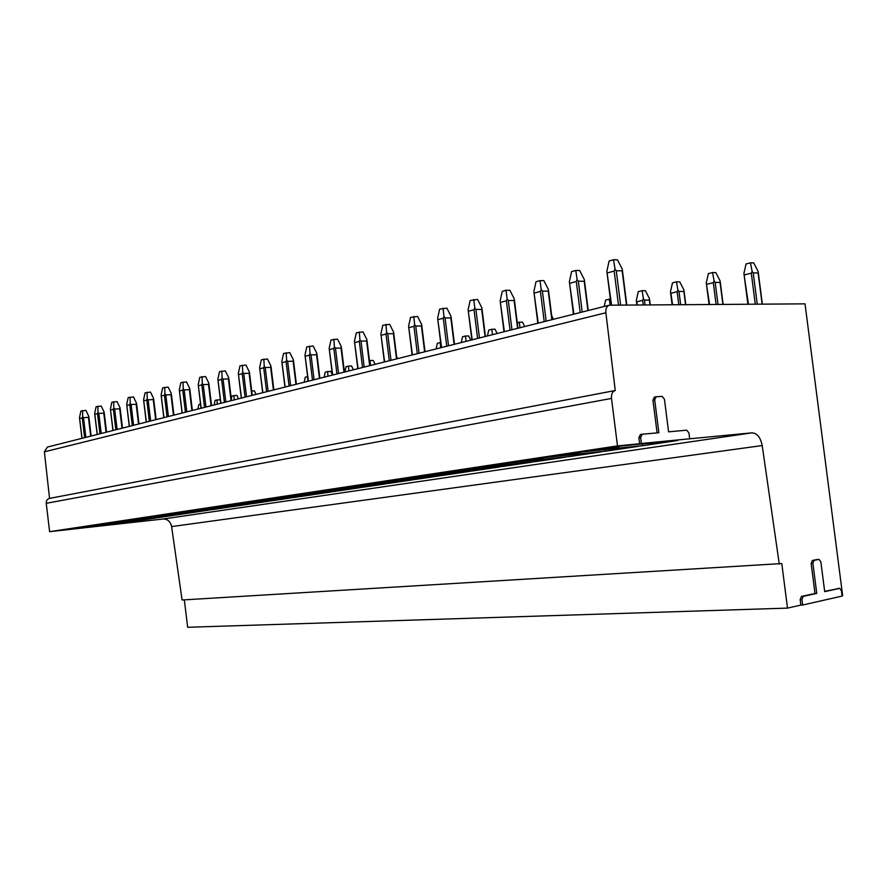 <?xml version="1.0" encoding="UTF-8"?>
<svg xmlns="http://www.w3.org/2000/svg" width="887" height="887" viewBox="0 0 887 887"><rect width="100%" height="100%" fill="white"/><g stroke="black" fill="none" stroke-linecap="round" stroke-linejoin="round"><path stroke-width="1.33" d="M657.09 432.878L652.943 400.181L654.384 397.088L656.269 396.755L662.112 396.367L664.43 399.194L668.576 431.836L686.693 430.184L688.944 432.945L689.687 438.799L641.401 443.489L640.636 437.435L638.873 437.712L640.414 434.519L642.077 434.253M656.136 396.777L654.695 399.871L658.864 432.723L642.166 434.242L640.636 437.435M824.655 591.341L839.69 588.358L841.419 590.72L842.118 596.075L802.635 605.034L801.926 599.501L800.152 599.568L801.427 596.452L814.987 593.47L811.128 563.467L812.37 560.429L817.404 559.486M839.69 588.358L824.699 591.64L820.852 561.793L819.045 559.375L814.144 560.318L812.891 563.367L816.761 593.392L803.201 596.386L801.926 599.501M641.401 443.489L639.638 443.755L638.873 437.712M842.073 595.754L842.65 595.62L805.019 303.853L609.258 305.206C606.708 306.17 605.577 308.687 605.876 312.756L615.256 390.513C612.462 391.422 611.21 394.061 611.509 398.429L617.496 445.906L49.605 531.679L163.097 519.017C167.621 519.006 170.459 521.534 171.601 526.59L182.09 599.989L781.791 563.555L787.501 608.116L187.645 627.275L184.341 599.856M617.496 445.906L639.638 443.755M689.687 438.799L751.921 432.845L163.097 519.017M565.196 454.332L569.044 454.432L560.251 455.752L605.411 451.239L638.341 446.349L580.098 452.104M565.352 454.798L580.264 452.558M529.317 459.743L533.142 459.821L524.816 461.074L569.787 456.539L601.042 451.893L543.454 457.659M529.472 460.187L543.598 458.069M495.301 464.866L499.104 464.932L491.187 466.118L535.936 461.562L565.64 457.149L508.717 462.925M495.445 465.309L508.85 463.291M462.981 469.733L466.762 469.788L459.233 470.919L503.738 466.34L531.989 462.149L475.742 467.915M463.136 470.165L475.864 468.247M432.257 474.368L436.005 474.412L428.842 475.487L473.059 470.897L499.98 466.906L444.409 472.66M432.401 474.778L444.509 472.959M402.997 478.769L406.712 478.803L399.893 479.834L443.799 475.244L469.478 471.429L414.573 477.162M403.142 479.18L414.672 477.45M375.101 482.971L378.793 482.994L372.285 483.98L415.87 479.39L440.384 475.754L386.155 481.464M375.245 483.371L386.244 481.719M348.491 486.985L352.15 486.996L345.93 487.928L389.171 483.36L412.599 479.878L359.047 485.555M348.624 487.373L359.135 485.788M323.056 490.81L326.682 490.821L320.739 491.72L363.637 487.151L386.056 483.825L333.157 489.469M323.201 491.187L333.235 489.679M298.742 494.48L302.334 494.48L296.646 495.334L339.178 490.788L360.643 487.595L308.41 493.205M298.886 494.846L308.476 493.405M275.469 497.984L279.028 497.984L273.573 498.793L315.739 494.27L336.317 491.21L284.727 496.775M275.602 498.35L284.794 496.964M253.161 501.343L256.687 501.332L251.464 502.12L293.253 497.607L312.989 494.68L262.042 500.201M253.294 501.698L262.108 500.379M231.773 504.57L235.266 504.548L230.254 505.302L271.655 500.811L290.614 497.995L240.299 503.483M231.906 504.914L240.355 503.639M211.25 507.663L214.698 507.641L209.886 508.362L250.91 503.894L269.127 501.188L219.433 506.621M211.372 507.996L219.488 506.776M191.525 510.635L230.964 506.865L248.471 504.259L199.398 509.648M191.659 510.967L199.453 509.792M172.566 513.484L211.76 509.715L228.613 507.209L180.139 512.553M172.699 513.817L180.194 512.686M154.327 516.234L193.266 512.453L209.498 510.047L161.611 515.336M154.449 516.556L161.667 515.469M136.764 518.884L175.438 515.103L191.093 512.786L143.783 518.03M136.886 519.194L143.838 518.152M119.845 521.423L158.252 517.653L173.342 515.414L126.619 520.614M119.967 521.733L126.664 520.736M103.524 523.884L141.665 520.126L156.234 517.964L110.066 523.108M103.646 524.195L110.11 523.219M87.791 526.257L125.655 522.498L139.714 520.414L94.1 525.514M87.913 526.556L94.144 525.614M72.59 528.541L110.176 524.805L123.77 522.776L78.688 527.832M72.712 528.84L78.732 527.931M603.082 448.622L606.941 448.744L597.65 450.13L642.953 445.673L677.69 440.506L618.827 446.25M603.238 449.11L618.993 446.738M650.603 444.531L650.049 443.201M642.953 445.673L642.376 443.955M606.941 448.744L606.985 448.035M612.673 450.164L612.152 448.944M605.411 451.239L604.879 449.654M569.044 454.432L569.099 453.745M576.683 455.508L576.195 454.377M569.787 456.539L569.288 455.064M533.142 459.821L533.198 459.156M542.489 460.586L542.046 459.533M535.936 461.562L535.471 460.198M499.104 464.932L499.159 464.289M509.97 465.42L509.548 464.433M503.738 466.34L503.295 465.076M466.762 469.788L466.817 469.156M479.002 470.021L478.603 469.101M473.059 470.897L472.638 469.711M436.005 474.412L436.06 473.791M449.476 474.401L449.099 473.547M443.799 475.244L443.411 474.135M406.712 478.803L406.778 478.204M421.292 478.592L420.937 477.783M415.87 479.39L415.493 478.359M378.793 482.994L378.86 482.406M394.349 482.595L394.028 481.829M389.171 483.36L388.816 482.384M352.15 486.996L352.206 486.42M368.593 486.42L368.282 485.71M363.637 487.151L363.293 486.231M326.682 490.821L326.749 490.256M343.923 490.079L343.635 489.413M339.178 490.788L338.856 489.912M302.334 494.48L302.4 493.926M320.285 493.571L320.007 492.95M315.739 494.27L315.428 493.449M297.611 496.931L297.356 496.354M293.253 497.607L292.954 496.831M271.655 500.811L271.378 500.08M250.91 503.894L250.644 503.195M230.964 506.865L230.709 506.189M211.76 509.715L211.516 509.071M193.266 512.453L193.033 511.854M175.438 515.103L175.216 514.527M609.258 305.206L47.377 447.07L44.383 451.827L49.55 498.394C47.244 499.059 46.146 500.7 46.246 503.317L49.605 531.679M787.501 608.116L800.861 605.089L800.152 599.568M802.635 605.034L800.861 605.089M751.921 432.845C757.11 433.144 760.536 437.391 762.199 445.562L779.274 564.043M654.384 397.088L655.992 396.811M748.417 304.219L744.104 274.826M743.905 273.473L746.034 263.971L750.457 262.829L753.728 262.907L758.174 271.511L758.13 272.974L753.229 272.897L752.121 271.411L750.457 262.829M752.121 271.411L751.3 273.163L744.648 274.826M709.556 304.474L706.462 284.15M706.285 282.92L708.347 273.651L712.56 272.564L715.831 272.619L720.166 281.013L720.089 282.454L715.177 282.41L714.102 280.957L712.56 272.564M714.102 280.957L713.303 282.665L706.972 284.25M672.568 304.707L670.927 293.464M670.461 291.912L672.468 282.864L676.482 281.833L679.752 281.866L683.966 290.06L683.877 291.468L678.965 291.457L677.901 290.038L676.482 281.833M677.901 290.038L677.136 291.701L671.115 293.209M637.321 304.928L636.788 301.99M636.301 300.482L638.263 291.646L642.099 290.67L645.37 290.67L649.472 298.686L649.362 300.061L644.45 300.083L643.408 298.697L642.099 290.67M643.408 298.697L642.665 300.316L636.921 301.757M604.202 306.492L605.633 300.028L610.367 299.085M610.212 305.106L609.28 299.096M573.057 314.353L573.335 313.089M553.499 319.287L551.681 315.705M524.749 326.549L522.521 322.158L519.294 322.203L520.004 327.746M517.265 322.724L519.294 322.203M487.44 335.962L488.748 330.053L491.808 329.265L495.024 329.199L497.197 333.501M492.473 334.698L491.808 329.265M461.24 342.582L462.515 336.783L465.464 336.029L468.658 335.951L470.786 340.176M466.063 341.362L465.464 336.029M436.105 348.924L437.346 343.258L440.651 342.515M440.728 347.759L440.174 342.526M411.945 355.022L412.078 354.423M397.664 358.636L396.633 356.574M375.146 364.324L373.194 360.421L370.067 360.532L370.511 365.488M369.469 360.687L370.067 360.532M344.877 371.963L346.03 366.708L348.447 366.087L351.551 365.965L353.458 369.79M348.846 370.954L348.447 366.087M324.154 377.197L325.274 372.041L330.696 371.309L332.414 374.78M327.979 376.232L327.613 371.442M304.174 382.242L305.272 377.175L307.623 376.587M307.856 381.31L307.523 376.598M274.227 389.803L273.717 388.783M256.099 394.371L254.369 390.868L251.708 391.001M231.307 399.039L231.962 396.001L236.884 395.347L238.581 398.795M234.146 399.915L233.924 395.502M214.133 404.971L215.142 400.325L219.976 399.682L220.453 400.636M217.237 404.184L217.038 399.837M197.879 409.073L198.865 404.505L200.54 404.073M200.883 408.319L200.784 406.091M611.598 305.095L607.007 272.52M606.83 271.389L609.136 260.978L613.56 259.725L617.485 259.813L622.308 269.238L622.164 270.845L616.265 270.757L615.035 269.116L613.56 259.725M615.035 269.116L614.17 271.045L607.528 272.874M573.9 314.142L569.509 282.72M569.354 281.778L571.594 271.644L575.785 270.446L579.699 270.513L584.378 279.693L584.211 281.268L578.335 281.212L577.127 279.627L575.785 270.446M577.127 279.627L576.306 281.489L570.008 283.23M538.232 323.145L533.974 292.4M533.841 291.623L536.014 281.744L539.995 280.625L543.886 280.658L548.432 289.605L548.244 291.136L542.4 291.124L541.214 289.572L539.995 280.625M541.214 289.572L540.416 291.391L534.462 293.043M504.381 331.694L500.246 301.613M500.135 300.959L502.253 291.346L506.022 290.271L509.903 290.282L514.327 299.008L514.116 300.505L508.295 300.527L507.131 299.019L506.022 290.271M507.131 299.019L506.377 300.782L500.712 302.345M472.206 339.81L468.103 309.84L470.165 300.46L477.616 299.429L481.907 307.933L481.685 309.408L475.898 309.452L474.756 307.989L473.758 299.44M474.756 307.989L474.024 309.707L468.646 311.193M481.741 309.641L481.907 307.933M441.593 347.538L437.624 318.278L439.63 309.131L446.882 308.133L451.062 316.437L450.829 317.879L445.074 317.956L443.955 316.526L443.045 308.166M443.955 316.526L443.256 318.2L438.134 319.619M450.918 318.1L451.062 316.437M412.433 354.9L408.585 326.327L410.548 317.402L417.6 316.426L421.68 324.542L421.425 325.95L415.726 326.05L414.628 324.653L413.797 316.471M414.628 324.653L413.952 326.294L409.062 327.636M421.558 326.15L421.68 324.542M384.625 361.929L380.889 334L382.796 325.274L389.681 324.332L393.651 332.259L393.396 333.645L387.73 333.767L386.654 332.403L385.912 324.398M386.654 332.403L386 334L381.343 335.286M393.551 333.834L393.651 332.259M358.071 368.626L354.445 341.329L356.308 332.802L363.027 331.882L366.896 339.632L366.619 340.985L361.009 341.129L359.945 339.81L359.279 331.96M359.945 339.81L359.324 341.362L354.867 342.593M366.808 341.173L366.896 339.632M332.68 375.035L329.166 348.336L330.984 339.998L337.537 339.1L341.318 346.684L341.04 348.014L335.463 348.17L334.432 346.884L333.822 339.189M334.432 346.884L333.822 348.403L329.565 349.578M341.251 348.181L341.318 346.684M308.399 381.166L304.984 355.044L306.758 346.884L313.155 346.008L316.847 353.425L316.559 354.733L311.038 354.911L310.018 353.647L309.474 346.107M310.018 353.647L309.43 355.133L305.361 356.252M316.792 354.889L316.847 353.425M285.148 387.042L281.822 361.452L283.563 353.469L289.816 352.627L293.409 359.889L293.12 361.164L287.643 361.364L286.645 360.122L286.157 352.738M286.645 360.122L286.08 361.574L282.177 362.65M293.375 361.308L293.409 359.889M262.851 392.664L259.625 367.606L261.321 359.789L267.43 358.958L270.956 366.076L270.657 367.329L265.224 367.54L264.248 366.331L263.816 359.08M264.248 366.331L263.694 367.75L259.946 368.781M270.923 367.473L270.956 366.076M241.475 398.063L238.326 373.516L239.978 365.854L245.965 365.045L249.402 372.019L249.103 373.25L243.725 373.471L242.761 372.285L242.373 365.178M242.761 372.285L242.229 373.671L238.636 374.658M249.391 373.383L249.402 372.019M220.941 403.252L217.869 379.181L219.488 371.675L225.342 370.888L228.713 377.718L228.402 378.926L223.08 379.159L222.127 377.995L221.794 371.021M222.127 377.995L221.617 379.359L218.158 380.312M228.713 379.048L228.713 377.718M201.205 408.231L198.211 384.625L199.808 377.274L205.529 376.498L208.822 383.195L208.512 384.393L203.245 384.625L202.314 383.494L202.014 376.642M202.314 383.494L201.804 384.825L198.488 385.734M208.833 384.503L208.822 383.195M182.223 413.02L179.307 389.87L180.87 382.652L186.481 381.898L189.707 388.473L189.386 389.637L184.163 389.892L183.254 388.772L182.999 382.042M183.254 388.772L182.755 390.08L179.573 390.956M189.718 389.748L189.707 388.473M163.962 417.633L161.112 394.915L162.643 387.83L168.142 387.087L171.302 393.54L170.98 394.693L165.814 394.948L164.904 393.861L164.694 387.242M164.904 393.861L164.428 395.136L161.356 395.979M171.324 394.793L171.302 393.54M146.377 422.079L143.583 399.771L145.091 392.819L150.48 392.087L153.573 398.429L153.251 399.56L148.129 399.826L147.242 398.751L147.065 392.254M147.242 398.751L146.776 400.004L143.816 400.824M153.606 399.649L153.573 398.429M129.413 426.359L126.697 404.45L128.171 397.62L133.449 396.91L136.487 403.142L136.166 404.25L131.099 404.516L130.223 403.474L130.067 397.077M130.223 403.474L129.768 404.694L126.919 405.481M136.531 404.339L136.487 403.142M113.07 430.483L110.409 408.962L111.851 402.254L117.029 401.567L120.011 407.676L119.69 408.774L114.667 409.051L113.813 408.02L113.691 401.733M113.813 408.02L113.37 409.229L110.62 409.982M120.067 408.852L120.011 407.676M97.293 434.475L94.687 413.32L96.106 406.734L101.185 406.046L104.112 412.056L103.79 413.142L98.812 413.42L97.969 412.411L97.869 406.224M97.969 412.411L97.537 413.597L94.887 414.329M104.167 413.209L104.112 412.056M82.047 438.322L79.508 417.522L80.894 411.058L85.884 410.382L88.755 416.291L88.434 417.356L83.511 417.644L82.679 416.646L82.602 410.57M82.679 416.646L82.258 417.81L79.686 418.52M88.822 417.422L88.755 416.291M816.761 593.392L814.987 593.47M762.199 445.562L171.601 526.59M654.695 399.871L652.943 400.181M611.509 398.429L46.246 503.317M605.876 312.756L44.383 451.827M762.133 304.13L758.13 272.974M757.243 304.163L753.229 272.897M755.269 304.174L751.3 273.163M722.894 304.385L720.089 282.454M717.993 304.418L715.177 282.41M716.086 304.429L713.303 282.665M685.551 304.629L683.877 291.468M680.651 304.651L678.965 291.457M678.788 304.662L677.136 291.701M649.96 304.851L649.362 300.061M645.06 304.884L644.45 300.083M643.252 304.895L642.665 300.316M626.488 305.006L622.164 270.845M620.612 305.039L616.265 270.757M618.472 305.05L614.17 271.045M587.904 310.605L584.211 281.268M582.216 312.036L578.335 281.212M580.209 312.546L576.306 281.489M551.836 319.708L548.244 291.136M546.159 321.138L542.4 291.124M544.219 321.637L540.416 291.391M517.598 328.356L514.116 300.505M511.954 329.776L508.295 300.527M510.058 330.252L506.377 300.782M485.067 336.561L481.685 309.408M479.457 337.98L475.898 309.452M477.605 338.446L474.024 309.707M454.111 344.378L450.829 317.879M448.534 345.786L445.074 317.956M446.738 346.24L443.256 318.2M424.629 351.829L421.425 325.95M419.085 353.226L415.726 326.05M417.333 353.669L413.952 326.294M396.511 358.925L393.396 333.645M391.001 360.31L387.73 333.767M389.293 360.743L386 334M369.668 365.699L366.619 340.985M364.191 367.085L361.009 341.129M362.539 367.506L359.324 341.362M344.001 372.185L341.04 348.014M338.579 373.549L335.463 348.17M336.96 373.959L333.822 348.403M319.453 378.383L316.559 354.733M314.076 379.736L311.038 354.911M312.49 380.135L309.43 355.133M295.948 384.315L293.12 361.164M290.614 385.657L287.643 361.364M289.062 386.056L286.08 361.574M273.418 390.003L270.657 367.329M268.129 391.333L265.224 367.54M266.61 391.721L263.694 367.75M251.797 395.458L249.103 373.25M246.553 396.788L243.725 373.471M245.078 397.154L242.229 373.671M231.041 400.702L228.402 378.926M225.841 402.011L223.08 379.159M224.4 402.376L221.617 379.359M211.095 405.736L208.512 384.393M205.95 407.033L203.245 384.625M204.531 407.388L201.804 384.825M191.914 410.581L189.386 389.637M186.813 411.867L184.163 389.892M185.427 412.222L182.755 390.08M173.453 415.238L170.98 394.693M168.408 416.513L165.814 394.948M167.044 416.857L164.428 395.136M155.68 419.728L153.251 399.56M150.679 420.992L148.129 399.826M149.338 421.325L146.776 400.004M138.538 424.053L136.166 404.25M133.582 425.305L131.099 404.516M132.285 425.638L129.768 404.694M122.018 428.221L119.69 408.774M117.106 429.463L114.667 409.051M115.831 429.785L113.37 409.229M106.074 432.257L103.79 413.142M101.207 433.477L98.812 413.42M99.954 433.798L97.537 413.597M90.674 436.138L88.434 417.356M85.862 437.358L83.511 417.644M84.62 437.668L82.258 417.81M839.534 588.369L837.76 588.447M818.923 559.387L817.149 559.497M814.144 560.318L812.37 560.429M812.891 563.367L811.128 563.467M803.201 596.386L801.427 596.452M650.759 444.487L650.193 443.19M612.873 450.119L612.34 448.922M576.905 455.452L576.417 454.355M542.733 460.519L542.29 459.51M510.213 465.353L509.803 464.411M479.246 469.944L478.858 469.079M449.709 474.334L449.354 473.525M421.502 478.514L421.181 477.76M394.56 482.517L394.249 481.807M368.781 486.342L368.493 485.688M344.089 490.012L343.823 489.391M320.429 493.527L320.174 492.939M640.414 434.519L642.166 434.242M49.55 498.394L615.256 390.513M747.874 304.23L743.96 273.728M762.343 304.13L758.318 272.752M709.057 304.474L706.34 283.219M723.127 304.385L720.288 282.155M672.113 304.707L670.528 292.244M685.795 304.618L684.077 291.08M636.899 304.94L636.378 300.848M650.226 304.851L649.561 299.562M606.941 271.954L611.121 305.106M622.408 270.313L626.799 305.006M569.465 282.376L573.479 314.242M584.455 280.591L588.236 310.517M533.952 292.244L537.844 323.245M548.499 290.348L552.169 319.619M500.246 301.602L504.016 331.782M514.382 299.706L517.953 328.268M468.214 310.505L471.873 339.898M481.974 308.665L485.433 336.472M437.734 318.965L441.282 347.615M451.128 317.191L454.499 344.289M408.696 327.037L412.145 354.977M421.746 325.307L425.028 351.729M381 334.721L384.359 361.996M393.728 333.046L396.91 358.825M354.545 342.06L357.816 368.693M366.974 340.431L370.079 365.599M329.265 349.079L332.459 375.101M341.406 347.493L344.422 372.074M305.084 355.787L308.188 381.222M316.936 354.246L319.885 378.272M281.911 362.218L284.949 387.087M293.508 360.71L296.38 384.204M259.714 368.371L262.674 392.719M271.056 366.908L273.85 389.892M238.415 374.336L241.297 398.108M249.513 372.85L252.241 395.347M217.958 380.035L220.774 403.297M228.824 378.549L231.496 400.591M198.3 385.501L201.05 408.275M208.944 384.038L211.549 405.625M179.396 390.746L182.079 413.065M189.818 389.304L192.368 410.459M161.201 395.802L163.829 417.666M171.424 394.382L173.919 415.127M143.672 400.658L146.244 422.112M153.695 399.272L156.145 419.606M126.774 405.337L129.291 426.392M136.62 403.973L139.004 423.942M110.487 409.849L112.948 430.517M120.144 408.519L122.484 428.111M94.754 414.207L97.182 434.497M104.245 412.898L106.54 432.135M79.575 418.409L81.948 438.344M88.888 417.123L91.139 436.016M817.282 559.486L819.045 559.375"/></g></svg>
